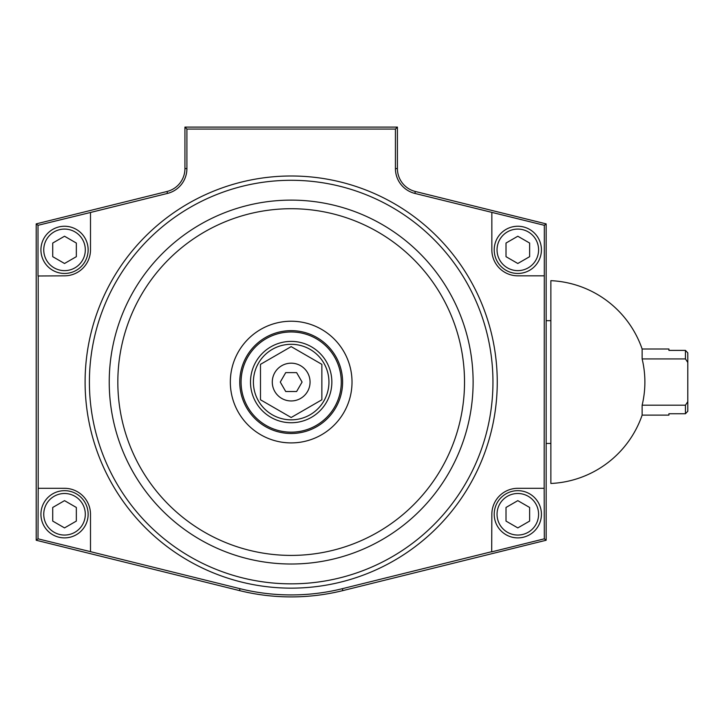 <?xml version="1.0" encoding="UTF-8"?>
<svg xmlns="http://www.w3.org/2000/svg" width="724" height="724" viewBox="0 0 724 724"><rect width="100%" height="100%" fill="white"/><g stroke="black" fill="none" stroke-linecap="round" stroke-linejoin="round"><path stroke-width="1.09" d="M642.134 415.123L642.134 405.196A98.736 98.736 0 0 0 642.134 358.932L642.134 349.013A101.514 101.514 0 0 0 550.874 280.659L550.874 483.478A101.514 101.514 0 0 0 642.134 415.123L668.913 415.123L668.913 413.739L685.438 413.739L687.8 411.268L687.8 401.675L685.438 405.196L685.438 413.739L687.8 411.268M642.134 405.196L685.438 405.196M642.134 358.932L685.438 358.932L687.8 362.452L687.8 401.675M642.134 349.013L668.913 349.013L668.913 350.389L685.438 350.389L685.438 358.932M685.438 350.389L687.8 352.869L685.438 350.389M687.8 362.452L687.8 352.869M546.149 223.888L546.149 540.249L342.823 590.603A214.838 214.838 0 0 1 239.526 590.603L36.2 540.249L36.2 223.888L38.01 225.309L38.01 275.989L64.526 275.826A25.974 25.974 0 0 0 90.5 249.861L90.5 212.476L167.479 193.417A25.584 25.584 0 0 0 186.91 168.574L184.937 168.574L184.937 127.089L186.91 129.071L395.431 129.071L395.431 168.574A25.584 25.584 0 0 0 414.87 193.417L544.33 225.309L546.149 223.888L415.35 191.489L414.87 193.417M544.167 488.311L544.33 538.828L491.686 551.869L491.849 514.275A25.974 25.974 0 0 1 517.814 488.311L544.167 488.311L544.33 225.309M544.33 538.828L546.149 540.249M395.431 129.071L397.413 127.089L397.413 168.574A23.611 23.611 0 0 0 415.35 191.489M491.849 551.661L342.352 588.684A212.856 212.856 0 0 1 239.997 588.684L239.526 590.603M38.182 275.826L38.182 488.311L64.526 488.311A25.974 25.974 0 0 1 90.5 514.275L90.5 551.661L239.997 588.684M491.849 212.476L491.849 249.861A25.974 25.974 0 0 0 517.814 275.826L544.167 275.826M186.91 129.071L186.91 168.574M36.2 223.888L167 191.489A23.611 23.611 0 0 0 184.937 168.574M397.413 127.089L184.937 127.089M90.5 551.661L38.01 538.828L36.2 540.249M38.01 538.828L38.182 488.311M38.01 225.309L90.5 212.476M494.211 514.275A23.611 23.611 0 0 0 517.814 537.887A23.611 23.611 0 0 0 541.425 514.275A23.611 23.611 0 0 0 517.814 490.664A23.611 23.611 0 0 0 494.211 514.275A23.611 23.611 0 0 0 517.814 537.887A23.611 23.611 0 0 0 541.425 514.275A23.611 23.611 0 0 0 517.814 490.664A23.611 23.611 0 0 0 494.211 514.275M494.211 249.861A23.611 23.611 0 0 0 517.814 273.464A23.611 23.611 0 0 0 541.425 249.861A23.611 23.611 0 0 0 517.814 226.25A23.611 23.611 0 0 0 494.211 249.861A23.611 23.611 0 0 0 517.814 273.464A23.611 23.611 0 0 0 541.425 249.861A23.611 23.611 0 0 0 517.814 226.25A23.611 23.611 0 0 0 494.211 249.861M529.624 521.09L517.814 527.905L506.013 521.09L506.013 507.461L517.814 500.646L529.624 507.461L529.624 521.09M529.624 256.676L517.814 263.491L506.013 256.676L506.013 243.047L517.814 236.232L529.624 243.047L529.624 256.676M40.924 514.275A23.611 23.611 0 0 0 64.526 537.887A23.611 23.611 0 0 0 88.138 514.275A23.611 23.611 0 0 0 64.526 490.664A23.611 23.611 0 0 0 40.924 514.275A23.611 23.611 0 0 0 64.526 537.887A23.611 23.611 0 0 0 88.138 514.275A23.611 23.611 0 0 0 64.526 490.664A23.611 23.611 0 0 0 40.924 514.275M40.924 249.861A23.611 23.611 0 0 0 64.526 273.464A23.611 23.611 0 0 0 88.138 249.861A23.611 23.611 0 0 0 64.526 226.25A23.611 23.611 0 0 0 40.924 249.861A23.611 23.611 0 0 0 64.526 273.464A23.611 23.611 0 0 0 88.138 249.861A23.611 23.611 0 0 0 64.526 226.25A23.611 23.611 0 0 0 40.924 249.861M76.337 521.09L64.526 527.905L52.725 521.09L52.725 507.461L64.526 500.646L76.337 507.461L76.337 521.09M76.337 256.676L64.526 263.491L52.725 256.676L52.725 243.047L64.526 236.232L76.337 243.047L76.337 256.676M253.4 382.064A37.775 37.775 0 0 0 310.062 414.78A37.775 37.775 0 0 0 310.062 349.357A37.775 37.775 0 0 0 253.4 382.064M260.486 399.784L260.486 364.344L291.175 346.624L321.863 364.344L321.863 399.784L291.175 417.504L260.486 399.784M272.287 382.064A18.887 18.887 0 0 0 300.614 398.426A18.887 18.887 0 0 0 300.614 365.711A18.887 18.887 0 0 0 272.287 382.064M280.269 382.064L285.718 391.512L296.623 391.512L302.08 382.064L296.623 372.625L285.718 372.625L280.269 382.064M342.352 588.684L342.823 590.603M291.175 175.995A206.078 206.078 0 0 1 497.252 382.064A206.078 206.078 0 0 1 291.175 588.141A206.078 206.078 0 0 1 85.097 382.064A206.078 206.078 0 0 1 291.175 175.995M397.413 168.574L395.431 168.574M492.954 382.064A201.779 201.779 0 0 1 190.285 556.81A201.779 201.779 0 0 1 190.285 207.326A201.779 201.779 0 0 1 492.954 382.064M167 191.489L167.479 193.417M517.814 493.496A20.779 20.779 0 0 1 535.805 524.665A20.779 20.779 0 0 1 499.822 524.665A20.779 20.779 0 0 1 517.814 493.496M473.116 382.064A181.941 181.941 0 0 1 291.175 564.014A181.941 181.941 0 0 1 109.234 382.064A181.941 181.941 0 0 1 291.175 200.123A181.941 181.941 0 0 1 473.116 382.064M517.814 229.083A20.779 20.779 0 0 1 535.805 260.251A20.779 20.779 0 0 1 499.822 260.251A20.779 20.779 0 0 1 517.814 229.083M117.831 382.064A173.344 173.344 0 0 0 377.847 532.185A173.344 173.344 0 0 0 377.847 231.942A173.344 173.344 0 0 0 117.831 382.064M230.332 382.064A60.843 60.843 0 0 0 321.592 434.762A60.843 60.843 0 0 0 321.592 329.375A60.843 60.843 0 0 0 230.332 382.064M64.526 493.496A20.779 20.779 0 0 1 82.527 524.665A20.779 20.779 0 0 1 46.535 524.665A20.779 20.779 0 0 1 64.526 493.496M64.526 229.083A20.779 20.779 0 0 1 82.527 260.251A20.779 20.779 0 0 1 46.535 260.251A20.779 20.779 0 0 1 64.526 229.083M239.762 382.064A51.413 51.413 0 0 0 316.886 426.599A51.413 51.413 0 0 0 316.886 337.538A51.413 51.413 0 0 0 239.762 382.064M241.074 382.064A50.101 50.101 0 0 0 316.225 425.459A50.101 50.101 0 0 0 316.225 338.678A50.101 50.101 0 0 0 241.074 382.064M250.504 382.064A40.671 40.671 0 0 0 311.51 417.296A40.671 40.671 0 0 0 311.51 346.841A40.671 40.671 0 0 0 250.504 382.064M546.149 443.45L550.874 443.45M546.149 320.687L550.874 320.687"/></g></svg>
